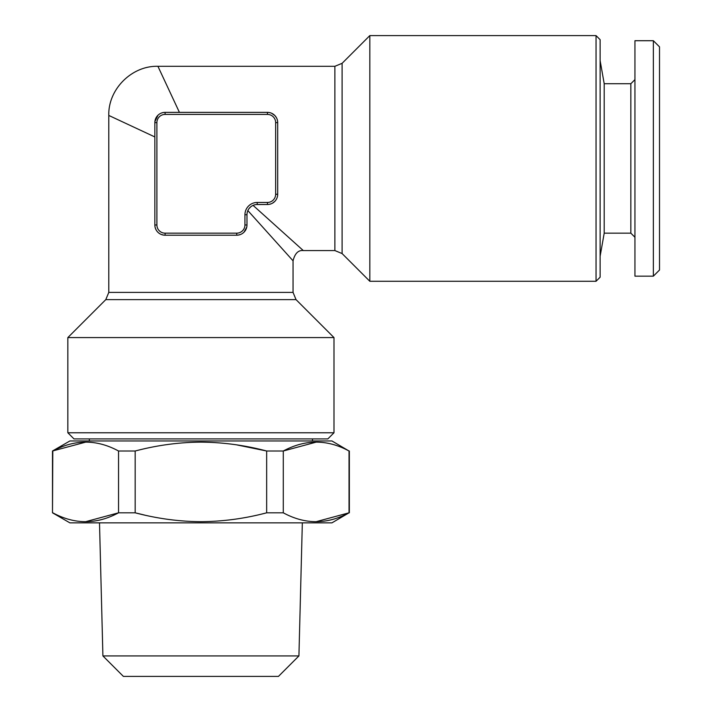 <?xml version="1.0" encoding="UTF-8"?>
<svg xmlns="http://www.w3.org/2000/svg" width="712" height="712" viewBox="0 0 712 712"><rect width="100%" height="100%" fill="white"/><g stroke="black" fill="none" stroke-linecap="round" stroke-linejoin="round"><path stroke-width="1.07" d="M246.886 226.345L246.61 227.724A10.235 10.235 0 0 0 246.77 227.039L243.993 232.201M243.815 232.37L242.454 233.474L243.824 232.37A10.235 10.235 0 0 1 242.454 233.474A10.235 10.235 0 0 0 243.815 232.37M240.54 234.479L238.03 235.129L240.54 234.479A10.235 10.235 0 0 1 238.03 235.129A10.235 10.235 0 0 0 240.54 234.479M248.435 209.479L247.856 210.592L293.05 260.806L247.856 210.592L247.473 211.589L247.856 210.592L254.015 217.427M247.037 213.671L246.984 214.739L247.037 213.671A10.235 10.235 0 0 0 246.984 214.739L246.984 224.974L246.984 214.739A10.235 10.235 0 0 1 247.037 213.671M260.281 224.396L266.43 231.231M279.202 245.417L279.754 246.032M165.095 233.162L236.749 233.162A8.188 8.188 0 0 0 244.937 224.974L244.937 214.739A12.282 12.282 0 0 1 257.219 202.457L267.454 202.457A8.188 8.188 0 0 0 275.642 194.26L275.642 122.606A8.188 8.188 0 0 0 267.454 114.418L165.095 114.418A8.188 8.188 0 0 0 156.898 122.606L156.898 224.974A8.188 8.188 0 0 0 165.095 233.162L165.095 235.209L236.749 235.209L165.095 235.209A10.235 10.235 0 0 1 154.851 224.974L154.851 127.119M154.931 226.22L155.172 227.502A10.235 10.235 0 0 1 155.029 226.861L155.056 226.986M155.59 228.792L156.204 230.056M158.286 232.619L159.381 233.465M161.286 234.479L163.813 235.129L161.286 234.479A10.235 10.235 0 0 0 163.813 235.129M154.851 132.948L154.851 122.606L154.851 136.944L108.794 115.442L154.851 136.944L154.851 224.974L156.898 224.974M108.794 292.392L105.794 299.627L296.041 299.627L293.05 292.392L108.794 292.392L108.794 115.442L122.962 122.055M128.196 124.502L154.54 136.793M158.02 232.379A10.235 10.235 0 0 0 159.372 233.465L159.319 233.429M253.953 205.038L253.072 205.376L303.285 250.562L253.072 205.376L251.959 205.955M249.147 208.438L250.918 206.667M369.822 35.6L369.822 281.276L596.042 281.276L596.042 35.6L369.822 35.6L342.107 63.315L342.107 253.561L369.822 281.276M596.042 281.276L600.136 277.182L600.136 39.694L596.042 35.6M600.136 256.195L604.203 233.162L604.203 83.713L600.136 60.68M178.605 112.371L267.454 112.371A10.235 10.235 0 0 1 277.689 122.606L277.689 194.26A10.235 10.235 0 0 1 267.454 204.504L257.219 204.504A10.235 10.235 0 0 0 246.984 214.739L244.937 214.739M105.794 299.627L67.845 337.577L333.99 337.577L333.99 432.771L67.845 432.771L73.986 438.912L327.849 438.912L333.99 432.771M653.367 276.158L653.367 40.718L659.508 46.858L659.508 270.017L653.367 276.158L634.944 276.158L634.944 40.718L653.367 40.718M236.749 444.884L266.662 451.007C244.901 445.24 222.99 442.286 200.917 442.143C179.086 442.259 157.174 445.214 135.173 451.007L118.548 451.007C96.752 439.188 74.84 439.188 52.804 451.007L52.492 512.809L69.892 522.857L331.943 522.857L349.031 512.809L316.164 521.673M85.671 442.143L52.492 451.007L69.892 440.959L331.943 440.959L349.031 451.007C327.244 439.188 305.332 439.188 283.287 451.007L316.164 442.143M266.662 512.809L283.287 512.809L283.287 451.007L266.662 451.007L266.662 512.809C244.892 518.576 222.981 521.531 200.917 521.673C179.086 521.558 157.165 518.603 135.173 512.809L118.548 512.809L85.671 521.673M135.173 451.007L135.173 512.809L144.616 515.079M154.905 121.565L157.975 115.255A10.235 10.235 0 0 0 157.735 115.486L157.85 115.371M247.473 211.589A10.235 10.235 0 0 1 248.355 209.622L248.355 209.622A10.235 10.235 0 0 0 247.473 211.589M277.609 195.542L277.449 196.476M275.927 200.01L275.455 200.65M274.85 201.345L272.456 203.196M271.548 203.65L269.59 204.273M275.642 122.606L277.689 122.606L277.689 194.26A10.235 10.235 0 0 1 267.454 204.504L256.213 204.549M52.804 512.809C74.591 524.628 96.503 524.628 118.548 512.809L118.548 451.007M283.287 512.809C305.083 524.628 326.995 524.628 349.031 512.809L349.031 451.007M165.095 114.418L165.095 112.371A10.235 10.235 0 0 0 154.851 122.606A10.235 10.235 0 0 1 165.095 112.371L267.454 112.371A10.235 10.235 0 0 1 277.689 122.606M179.273 112.06L176.514 106.141M173.55 99.796L170.782 93.859M165.148 81.782L163.653 78.578M179.424 112.371L157.922 66.305L179.424 112.371M102.911 655.93L298.924 655.93L278.445 676.4L123.39 676.4L102.911 655.93L99.502 522.857M269.02 112.496L270.275 112.772M271.548 113.226L274.805 115.486M274.859 115.54L276.407 117.649M277.039 119.029L277.52 120.755M244.937 224.974L246.984 224.974A10.235 10.235 0 0 1 236.749 235.209L236.749 233.162M604.203 233.162L630.85 233.162L630.85 83.713L634.944 79.619M275.642 194.26L277.689 194.26M246.61 227.724A10.235 10.235 0 0 0 246.77 227.039M257.219 202.457L257.219 204.504M267.454 202.457L267.454 204.504M154.851 122.606L156.898 122.606M267.454 114.418L267.454 112.371M342.107 253.561L334.871 250.562L334.871 66.305L157.922 66.305C131.8 65.531 108.01 89.32 108.794 115.442M293.05 292.392L293.05 260.806C294.893 253.428 298.31 250.019 303.285 250.562L334.871 250.562M296.041 299.627L333.99 337.577M52.492 512.809L52.492 451.007M349.343 512.809L349.343 451.007M604.203 83.713L630.85 83.713M342.107 63.315L334.871 66.305M312.497 440.959L312.497 438.912M89.338 440.959L89.338 438.912M298.924 655.93L302.333 522.857M67.845 337.577L67.845 432.771M630.85 233.162L634.944 237.256"/></g></svg>
